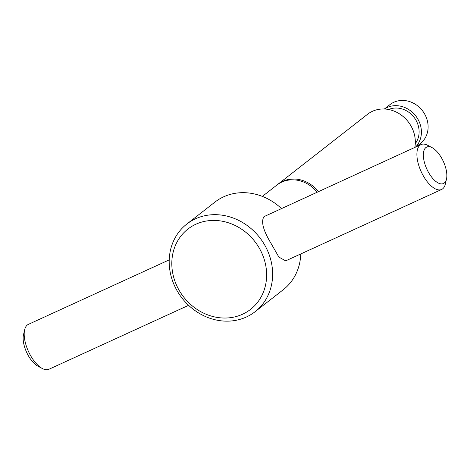 <?xml version="1.0" encoding="UTF-8"?>
<svg xmlns="http://www.w3.org/2000/svg" width="470" height="470" viewBox="0 0 470 470"><rect width="100%" height="100%" fill="white"/><g stroke="black" fill="none" stroke-linecap="round" stroke-linejoin="round"><path stroke-width="0.7" d="M281.407 208.51A55.554 49.233 -128 0 0 214.902 202.124L186.725 224.12A55.554 49.233 -128 0 0 175.886 288.527A55.554 49.233 -128 0 0 255.098 311.704A55.554 49.233 -128 0 0 265.932 247.296A55.554 49.233 -128 0 0 186.725 224.12M441.63 189.457L285.666 260.868L278.863 257.072L271.008 243.337C263.159 230.329 260.832 221.423 264.022 216.623L421.073 144.554A24.693 11.192 65.4 0 0 422.336 174.047A24.693 11.192 65.4 0 0 441.63 189.457A24.693 11.192 65.4 0 0 445.378 183.964L446.5 179.07A20.063 9.095 65.4 0 0 442.429 159.571A20.063 9.095 65.4 0 0 432.118 147.656A20.063 9.095 65.4 0 0 423.605 152.004A20.063 9.095 65.4 0 0 427.776 171.01A20.063 9.095 65.4 0 0 446.5 179.07M414.828 147.416A30.861 27.354 -128 0 0 411.608 127.112A30.861 27.354 -128 0 0 367.605 114.234L277.929 184.246A30.861 27.354 52 0 1 282.781 181.297A30.861 27.354 52 0 1 318.36 191.59M277.406 184.663A30.861 27.354 52 0 1 277.929 184.246M415.286 143.614A22.219 19.693 -128 0 0 416.444 121.078A22.219 19.693 -128 0 0 388.661 109.504M416.173 146.799L420.327 143.556A24.693 21.884 -128 0 0 425.144 114.933A24.693 21.884 -128 0 0 389.941 104.634L384.343 109.005M415.521 147.098A24.693 21.884 -128 0 0 418.441 120.161A24.693 21.884 -128 0 0 384.425 109.005M260.492 250.334A50.925 45.132 -128 0 0 195.89 224.225A50.925 45.132 -128 0 0 177.948 288.128A50.925 45.132 -128 0 0 242.549 314.236A50.925 45.132 -128 0 0 260.492 250.334M317.103 192.16A30.861 27.354 -128 0 0 281.724 182.119A30.861 27.354 -128 0 0 276.871 185.068L262.366 196.395M169.224 259.875L28.37 324.37A24.693 11.192 65.4 0 0 24.622 329.858L23.5 334.757A20.063 9.095 65.4 0 0 27.571 354.257A20.063 9.095 65.4 0 0 37.882 366.165L42.324 368.515A24.693 11.192 65.4 0 0 48.927 369.267L188.593 305.318M24.622 329.858A24.693 11.192 65.4 0 0 29.634 353.857A24.693 11.192 65.4 0 0 42.324 368.515M432.118 147.656L427.677 145.306A24.693 11.192 65.4 0 0 421.073 144.554M255.098 311.704L283.275 289.702A55.554 49.233 -128 0 0 300.776 253.953"/></g></svg>
